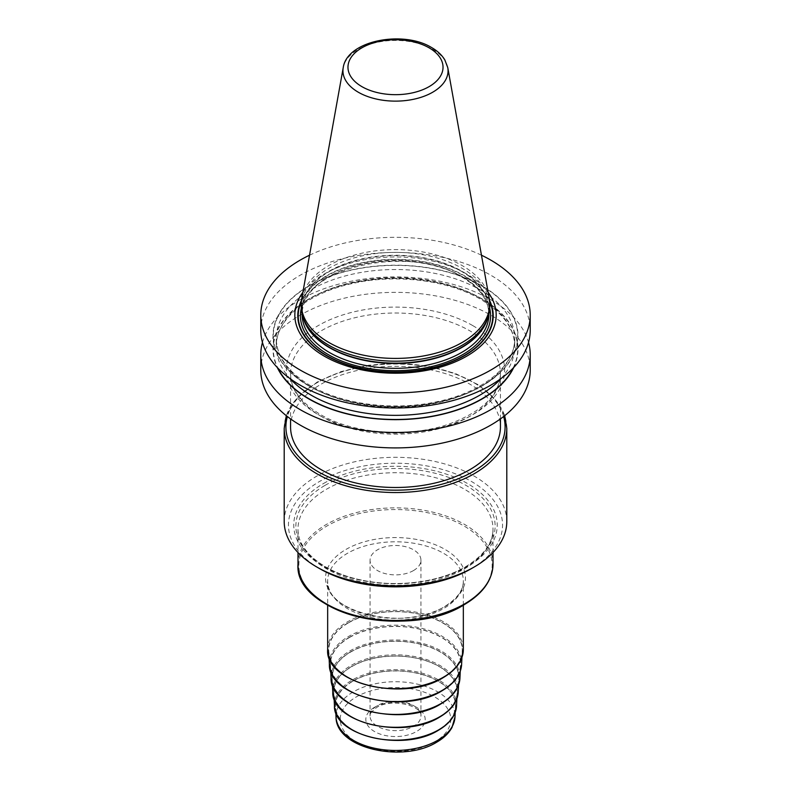 <?xml version="1.0" encoding="UTF-8"?>
<svg xmlns="http://www.w3.org/2000/svg" width="791" height="791" viewBox="0 0 791 791"><rect width="100%" height="100%" fill="white"/><g stroke="black" fill="none" stroke-linecap="round" stroke-linejoin="round"><path stroke-width="0.59" stroke-dasharray="3.96 2.97" d="M290.564 426.903A104.936 60.581 180 0 1 355.347 370.93A104.936 60.581 180 0 1 469.696 384.07A104.936 60.581 180 0 1 500.436 426.903M260.783 370.129A134.717 77.775 180 0 1 343.947 298.276A134.717 77.775 180 0 1 490.756 315.134A134.717 77.775 0 0 1 530.217 370.129M309.538 255.206A134.717 77.775 180 0 1 481.462 255.206M260.783 330.193A134.717 77.775 180 0 1 343.947 258.341A134.717 77.775 180 0 1 490.756 275.199A134.717 77.775 180 0 1 530.217 330.193M262.464 342.434A134.717 77.775 180 0 1 353.933 280.696A134.717 77.775 180 0 1 490.756 299.68A134.717 77.775 180 0 1 528.536 342.434M308.866 385.968A122.516 70.735 180 0 1 308.866 285.927A122.516 70.735 180 0 1 482.134 285.927A122.516 70.735 0 0 1 482.134 385.968A122.516 70.735 0 0 1 308.866 385.968M488.136 292.334A100.675 58.129 0 0 0 466.69 273.993A100.675 58.129 0 0 0 302.864 292.334M301.272 306.779A94.228 54.401 180 0 1 359.44 256.521A94.228 54.401 180 0 1 462.132 268.317A94.228 54.401 0 0 1 489.728 306.779M489.224 298.405A94.228 54.401 0 0 0 462.132 265.549A94.228 54.401 0 0 0 363.989 252.744A94.228 54.401 0 0 0 301.776 298.405M513.725 367.479A122.516 70.735 0 0 0 482.134 298.909A122.516 70.735 180 0 0 334.049 287.736A122.516 70.735 180 0 0 277.275 367.479M506.794 521.566A111.294 64.259 180 0 0 438.085 462.201A111.294 64.259 180 0 0 316.805 476.133A111.294 64.259 0 0 0 284.206 521.566M319.801 568.729A107.052 61.807 0 0 1 319.801 481.324A107.052 61.807 180 0 1 471.199 481.324A107.052 61.807 180 0 1 471.199 568.729M323.549 483.489A101.752 58.752 180 0 1 467.451 483.489A101.752 58.752 180 0 1 467.451 566.564A101.752 58.752 180 0 1 323.549 566.564A101.752 58.752 180 0 1 323.549 483.489M348.307 622.942A66.741 38.532 180 0 1 421.85 614.785A66.741 38.532 180 0 1 462.221 651.201A66.741 38.532 180 0 1 442.693 677.432A66.741 38.532 0 0 1 370.771 685.975A66.741 38.532 0 0 1 328.779 651.201A66.741 38.532 0 0 1 348.307 622.942M349.503 637.477A65.06 37.563 180 0 1 421.178 629.527A65.06 37.563 180 0 1 460.53 665.023A65.06 37.563 180 0 1 441.497 690.592A65.06 37.563 0 0 1 371.394 698.918A65.06 37.563 0 0 1 330.47 665.023A65.06 37.563 0 0 1 349.503 637.477M350.69 652.011A63.369 36.584 180 0 1 420.515 644.269A63.369 36.584 180 0 1 458.839 678.836A63.369 36.584 180 0 1 440.31 703.753A63.369 36.584 0 0 1 372.017 711.86A63.369 36.584 0 0 1 332.161 678.836A63.369 36.584 0 0 1 350.69 652.011M351.886 666.546A61.678 35.605 180 0 1 419.853 659.012A61.678 35.605 180 0 1 457.158 692.659A61.678 35.605 180 0 1 439.114 716.903A61.678 35.605 0 0 1 372.65 724.803A61.678 35.605 0 0 1 333.842 692.659A61.678 35.605 0 0 1 351.886 666.546M353.083 681.081A59.987 34.636 180 0 1 419.181 673.754A59.987 34.636 180 0 1 455.468 706.482A59.987 34.636 180 0 1 437.917 730.063A59.987 34.636 0 0 1 373.273 737.746A59.987 34.636 0 0 1 335.532 706.482A59.987 34.636 0 0 1 353.083 681.081M413.485 570.568A25.441 14.683 0 0 0 420.941 560.176A25.441 14.683 0 0 0 405.239 546.611A25.441 14.683 0 0 0 377.515 549.794A25.441 14.683 180 0 0 370.059 560.176A25.441 14.683 180 0 0 385.761 573.752A25.441 14.683 180 0 0 413.485 570.568M321.304 416.432A104.936 60.581 180 0 1 290.564 373.589A104.936 60.581 180 0 1 355.347 317.626A104.936 60.581 180 0 1 469.696 330.757A104.936 60.581 180 0 1 500.436 373.589A104.936 60.581 180 0 1 435.653 429.562A104.936 60.581 180 0 1 321.304 416.432M503.62 416.531A109.593 63.28 0 0 0 428.969 366.648A109.593 63.28 0 0 0 318.002 382.162A109.593 63.28 0 0 0 287.38 416.531M472.702 325.566A109.168 63.033 180 0 1 472.702 414.702A109.168 63.033 180 0 1 318.298 414.702A109.168 63.033 180 0 1 318.298 325.566A109.168 63.033 180 0 1 472.702 325.566M489.51 300.333A97.728 56.418 0 0 0 464.604 275.841A97.728 56.418 180 0 0 301.49 300.333M301.361 301.598A97.283 56.171 180 0 1 370.01 261.574A97.283 56.171 180 0 1 464.287 276.069A97.283 56.171 0 0 1 489.639 301.598M489.688 308.312A95.078 54.895 0 0 0 462.725 276.969A95.078 54.895 180 0 0 365.195 263.759A95.078 54.895 180 0 0 301.312 308.312M488.878 314.403A93.378 53.917 0 0 0 461.529 276.277A93.378 53.917 180 0 0 359.767 264.59A93.378 53.917 180 0 0 302.122 314.403C297.189 269.563 408.294 242.323 461.885 277.058C479.613 287.687 488.62 300.135 488.878 314.403M303.24 317.863A93.378 53.917 180 0 1 302.122 309.548A93.378 53.917 180 0 1 359.767 259.745A93.378 53.917 180 0 1 461.529 271.432A93.378 53.917 0 0 1 488.878 309.548A93.378 53.917 0 0 1 487.76 317.863M488.878 314.067L488.878 309.548L487.246 319.416A93.437 53.946 0 0 0 461.568 271.046A93.437 53.946 180 0 0 351.688 261.544A93.437 53.946 180 0 0 303.754 319.416L302.122 309.548L302.122 314.067M447.775 67.65A52.552 30.345 0 0 0 432.667 49.329A52.552 30.345 0 0 0 377.92 42.19A52.552 30.345 0 0 0 343.225 67.65M513.082 368.151A122.209 70.557 0 0 0 481.917 299.038A122.209 70.557 180 0 0 333.644 288.072A122.209 70.557 180 0 0 277.918 368.151M501.069 378.513A119.243 68.847 0 0 0 514.743 346.507A119.243 68.847 0 0 0 479.821 297.821A119.243 68.847 180 0 0 349.869 282.901A119.243 68.847 180 0 0 276.257 346.507L276.257 338.37A119.243 68.847 180 0 1 349.869 274.764A119.243 68.847 180 0 1 479.821 289.694A119.243 68.847 0 0 1 514.743 338.37A119.243 68.847 0 0 1 441.131 401.976A119.243 68.847 0 0 1 311.179 387.046A119.243 68.847 180 0 1 276.257 338.37C276.543 356.345 287.983 372.126 310.566 385.692C342.543 404.616 394.669 411.191 437.65 401.561C483.756 392.059 515.603 364.938 514.743 338.37L514.743 346.507C514.457 328.532 503.017 312.752 480.434 299.186C448.457 280.261 396.331 273.686 353.35 283.316C307.244 292.818 275.397 319.94 276.257 346.507A119.243 68.847 180 0 0 289.931 378.513M309.083 385.84A122.209 70.557 0 0 0 481.917 385.84A122.209 70.557 0 0 0 481.917 286.055A122.209 70.557 180 0 0 309.083 286.055A122.209 70.557 180 0 0 309.083 385.84M506.794 428.287A111.294 64.259 0 0 0 438.085 368.922A111.294 64.259 0 0 0 316.805 382.854A111.294 64.259 0 0 0 284.206 428.287M325.052 485.358A99.636 57.525 180 0 1 465.948 485.358A99.636 57.525 180 0 1 465.948 566.702A99.636 57.525 0 0 1 325.052 566.702A99.636 57.525 0 0 1 325.052 485.358M493.011 552.533L493.011 529.021A97.511 56.299 180 0 0 432.815 477.013A97.511 56.299 180 0 0 326.545 489.214A97.511 56.299 0 0 0 297.989 529.021A97.511 56.299 0 0 0 358.185 581.039A97.511 56.299 0 0 0 464.455 568.838A97.511 56.299 180 0 0 493.011 529.021C492.892 543.16 483.667 555.786 465.335 566.89C438.916 582.562 395.302 587.94 359.747 579.684C322.342 571.715 297.179 549.636 297.989 529.021L297.989 552.533M297.989 564.161A97.511 56.299 0 0 1 326.545 524.354A97.511 56.299 180 0 1 432.815 512.153A97.511 56.299 180 0 1 493.011 564.161M463.852 604.828A96.67 55.805 180 0 0 463.852 525.896A96.67 55.805 180 0 0 327.148 525.896A96.67 55.805 0 0 0 306.878 587.644M346.033 549.399A69.954 40.39 180 0 1 444.967 549.399A69.954 40.39 180 0 1 444.967 606.509A69.954 40.39 0 0 1 346.033 606.509A69.954 40.39 0 0 1 346.033 549.399M463.338 605.184L463.338 580.95A67.838 39.164 180 0 0 421.455 544.772A67.838 39.164 180 0 0 347.536 553.255A67.838 39.164 0 0 0 327.662 580.95A67.838 39.164 0 0 0 369.545 617.138A67.838 39.164 0 0 0 443.464 608.645A67.838 39.164 180 0 0 463.338 580.95C463.348 590.373 457.02 598.955 444.344 606.707C405.239 632.523 322.975 611.166 327.662 580.95L327.662 605.184M327.662 649.49A67.838 39.164 180 0 1 347.536 621.805A67.838 39.164 180 0 1 421.455 613.312A67.838 39.164 180 0 1 463.338 649.49M348.129 622.843A66.988 38.67 0 0 0 348.129 677.531A66.988 38.67 0 0 0 442.871 677.531A66.988 38.67 180 0 0 442.871 622.843A66.988 38.67 180 0 0 348.129 622.843M329.382 664.371A66.147 38.186 0 0 1 348.732 636.36A66.147 38.186 180 0 1 421.613 628.281A66.147 38.186 180 0 1 461.618 664.371M349.325 637.378A65.297 37.701 0 0 0 349.325 690.691A65.297 37.701 0 0 0 441.675 690.691A65.297 37.701 180 0 0 441.675 637.378A65.297 37.701 180 0 0 349.325 637.378M331.063 678.194A64.457 37.217 0 0 1 349.919 650.904A64.457 37.217 180 0 1 420.95 643.024A64.457 37.217 180 0 1 459.937 678.194M350.522 651.913A63.606 36.722 0 0 0 350.522 703.852A63.606 36.722 0 0 0 440.478 703.852A63.606 36.722 180 0 0 440.478 651.913A63.606 36.722 180 0 0 350.522 651.913M332.754 692.016A62.766 36.238 0 0 1 351.115 665.439A62.766 36.238 180 0 1 420.278 657.766A62.766 36.238 180 0 1 458.246 692.016M351.718 666.447A61.916 35.753 0 0 0 351.718 717.002A61.916 35.753 0 0 0 439.282 717.002A61.916 35.753 180 0 0 439.282 666.447A61.916 35.753 180 0 0 351.718 666.447M334.445 705.829A61.075 35.259 0 0 1 352.311 679.973A61.075 35.259 180 0 1 419.616 672.508A61.075 35.259 180 0 1 456.555 705.829M352.915 680.982A60.225 34.774 0 0 0 352.915 730.162A60.225 34.774 0 0 0 438.085 730.162A60.225 34.774 180 0 0 438.085 680.982A60.225 34.774 180 0 0 352.915 680.982M336.017 716.992A59.503 34.359 0 0 1 353.419 691.799A59.503 34.359 180 0 1 418.993 684.522A59.503 34.359 180 0 1 454.983 716.992M434.585 741.988A55.271 31.907 180 0 1 356.415 741.988A55.271 31.907 180 0 1 356.415 696.861A55.271 31.907 180 0 1 434.585 696.861A55.271 31.907 180 0 1 434.585 741.988M374.519 707.302A29.682 17.135 0 0 0 374.519 731.537A29.682 17.135 0 0 0 416.481 731.537A29.682 17.135 0 0 0 416.481 707.302A29.682 17.135 0 0 0 374.519 707.302M420.941 560.176L420.941 715.964A25.441 14.683 180 0 0 405.239 702.388A25.441 14.683 180 0 0 377.515 705.572A25.441 14.683 0 0 0 370.059 715.964A25.441 14.683 0 0 0 385.761 729.529A25.441 14.683 0 0 0 413.485 726.346A25.441 14.683 180 0 0 420.941 715.964C422.681 705.621 391.051 697.889 376.635 707.51C370.89 712.315 368.705 715.123 370.059 715.964L370.059 560.176M500.436 418.914L500.436 373.589C499.605 394.907 482.342 411.775 448.655 424.194C408.561 438.095 352.618 433.775 320.424 414.494C300.669 402.54 290.712 388.905 290.564 373.589L290.564 418.914M504.698 415.68L494.929 399.03L478.001 384.614L455.141 373.392L428 366.134L398.516 363.346L368.804 365.205L341.02 371.602L317.151 382.083L297.456 397.458L286.302 415.68M461.934 657.509L462.221 651.201M329.066 657.509L328.779 651.201M460.253 671.243L460.53 665.023M330.747 671.243L330.47 665.023M458.562 684.976L458.839 678.836M332.438 684.976L332.161 678.836M456.882 698.71L457.158 692.659M334.118 698.71L333.842 692.659M455.191 712.444L455.468 706.482M335.809 712.444L335.532 706.482"/><path stroke-width="1.19" d="M500.436 418.914L500.436 426.903A104.936 60.581 180 0 1 435.653 482.876A104.936 60.581 180 0 1 321.304 469.745A104.936 60.581 180 0 1 290.564 426.903L290.564 418.914M528.536 342.434A134.717 77.775 180 0 1 530.217 354.684L530.217 370.129A134.717 77.775 0 0 1 447.053 441.991A134.717 77.775 0 0 1 300.244 425.133A134.717 77.775 180 0 1 260.783 370.129L260.783 354.684A134.717 77.775 180 0 1 262.464 342.434M481.462 255.206A134.717 77.775 180 0 1 490.756 260.091A134.717 77.775 0 0 1 530.217 315.095A134.717 77.775 0 0 1 447.053 386.947A134.717 77.775 0 0 1 300.244 370.089A134.717 77.775 180 0 1 260.783 315.095A134.717 77.775 180 0 1 309.538 255.206M530.217 315.095L530.217 330.193A134.717 77.775 180 0 1 447.053 402.055A134.717 77.775 180 0 1 300.244 385.197A134.717 77.775 180 0 1 260.783 330.193L260.783 315.095M530.217 354.684A134.717 77.775 180 0 1 447.053 426.537A134.717 77.775 180 0 1 300.244 409.679A134.717 77.775 180 0 1 260.783 354.684M302.864 292.334A100.675 58.129 0 0 0 324.31 356.187A100.675 58.129 0 0 0 451.839 363.267A100.675 58.129 0 0 0 488.136 292.334M302.983 317.092L303.754 319.416A93.437 53.946 180 0 0 329.432 347.338A93.437 53.946 0 0 0 422.878 360.765A93.437 53.946 0 0 0 487.246 319.416L488.017 317.092A94.228 54.401 0 0 1 423.116 358.798A94.228 54.401 0 0 1 328.868 345.252A94.228 54.401 180 0 1 302.983 317.092A94.228 54.401 180 0 1 301.272 306.779L301.272 304.011A94.228 54.401 0 0 0 328.868 342.483A94.228 54.401 0 0 0 431.56 354.269A94.228 54.401 0 0 0 489.728 304.011A94.228 54.401 0 0 0 489.224 298.405L447.775 67.65L444.829 59.898C441.882 55.034 437.482 50.931 431.649 47.579C403.143 29.979 346.952 40.47 343.225 67.65A52.552 30.345 0 0 0 358.333 92.24A52.552 30.345 0 0 0 418.093 98.183A52.552 30.345 0 0 0 447.775 67.65M488.017 317.092A94.228 54.401 0 0 0 489.728 306.779L489.728 304.011M343.225 67.65L301.776 298.405A94.228 54.401 0 0 0 301.272 304.011M277.275 367.479A122.516 70.735 180 0 0 308.866 398.951A122.516 70.735 0 0 0 513.725 367.479M286.302 415.68L284.206 428.287L284.206 521.566A111.294 64.259 0 0 0 316.805 566.999A111.294 64.259 0 0 0 474.195 566.999L474.195 566.999A111.294 64.259 180 0 0 506.794 521.566L506.794 428.287L504.698 415.68M471.199 568.729L474.195 566.999L471.199 568.729A107.052 61.807 0 0 1 319.801 568.729L316.805 566.999M287.38 416.531A109.593 63.28 0 0 0 345.38 483.172A109.593 63.28 0 0 0 472.998 471.644A109.593 63.28 0 0 0 503.62 416.531M301.49 300.333A97.728 56.418 180 0 0 326.396 355.634A97.728 56.418 0 0 0 444.987 364.384A97.728 56.418 0 0 0 489.51 300.333M489.639 301.598A97.283 56.171 0 0 1 443.87 364.522A97.283 56.171 0 0 1 326.713 355.495A97.283 56.171 180 0 1 301.361 301.598M301.312 308.312A95.078 54.895 180 0 0 328.275 354.595A95.078 54.895 0 0 0 437.789 364.948A95.078 54.895 0 0 0 489.688 308.312M302.122 314.067L302.122 314.403A93.378 53.917 180 0 0 329.471 352.519A93.378 53.917 0 0 0 431.233 364.206A93.378 53.917 0 0 0 488.878 314.403L488.878 314.067M487.76 317.863A93.378 53.917 0 0 1 424.46 360.805A93.378 53.917 0 0 1 329.471 347.674A93.378 53.917 180 0 1 303.24 317.863M429.108 47.826A47.519 27.438 0 0 0 361.892 47.826A47.519 27.438 0 0 0 361.892 86.634A47.519 27.438 0 0 0 429.108 86.634A47.519 27.438 0 0 0 429.108 47.826M277.918 368.151A122.209 70.557 180 0 0 309.083 398.822A122.209 70.557 0 0 0 513.082 368.151M289.931 378.513A119.243 68.847 180 0 0 311.179 395.184A119.243 68.847 0 0 0 501.069 378.513M284.206 428.287A111.294 64.259 0 0 0 352.915 487.651A111.294 64.259 0 0 0 474.195 473.72A111.294 64.259 0 0 0 506.794 428.287M493.011 552.533L493.011 564.161A97.511 56.299 180 0 1 464.455 603.968A97.511 56.299 0 0 1 358.185 616.179A97.511 56.299 0 0 1 297.989 564.161L297.989 552.533M306.878 587.644A96.67 55.805 0 0 0 463.852 604.828M463.338 605.184L463.338 649.49A67.838 39.164 180 0 1 443.464 677.185A67.838 39.164 180 0 1 369.545 685.678A67.838 39.164 180 0 1 327.662 649.49L327.662 605.184M461.934 657.509L461.618 664.371A66.147 38.186 180 0 1 442.268 690.365A66.147 38.186 0 0 1 370.989 698.839A66.147 38.186 0 0 1 329.382 664.371L329.066 657.509M460.253 671.243L459.937 678.194A64.457 37.217 180 0 1 441.081 703.525A64.457 37.217 0 0 1 371.622 711.781A64.457 37.217 0 0 1 331.063 678.194L330.747 671.243M458.562 684.976L458.246 692.016A62.766 36.238 180 0 1 439.885 716.686A62.766 36.238 0 0 1 372.245 724.714A62.766 36.238 0 0 1 332.754 692.016L332.438 684.976M456.882 698.71L456.555 705.829A61.075 35.259 180 0 1 438.689 729.846A61.075 35.259 0 0 1 372.868 737.657A61.075 35.259 0 0 1 334.445 705.829L334.118 698.71M455.191 712.444L454.983 716.992A59.503 34.359 180 0 1 437.581 740.386A59.503 34.359 0 0 1 373.451 747.999A59.503 34.359 0 0 1 336.017 716.992L335.809 712.444M493.011 564.161C492.526 580.11 482.896 593.645 464.099 604.749C408.294 640.413 293.955 613.539 297.989 564.161M463.338 649.49C463.022 660.485 456.348 669.839 443.296 677.571C404.438 702.467 324.715 683.562 327.662 649.49M461.618 664.371C460.886 674.683 454.38 683.473 442.1 690.731C404.725 714.639 328.057 697.138 329.382 664.371M459.937 678.194C459.215 688.249 452.867 696.812 440.903 703.891C404.478 727.186 329.788 710.13 331.063 678.194M458.246 692.016C457.544 701.815 451.364 710.16 439.707 717.051C404.241 739.733 331.508 723.122 332.754 692.016M456.555 705.829C455.873 715.371 449.861 723.498 438.511 730.202C403.993 752.271 333.238 736.114 334.445 705.829M454.983 716.992L452.017 727.433C448.813 733.237 443.702 738.161 436.701 742.195C403.173 763.186 335.849 748.741 336.017 716.992"/></g></svg>
